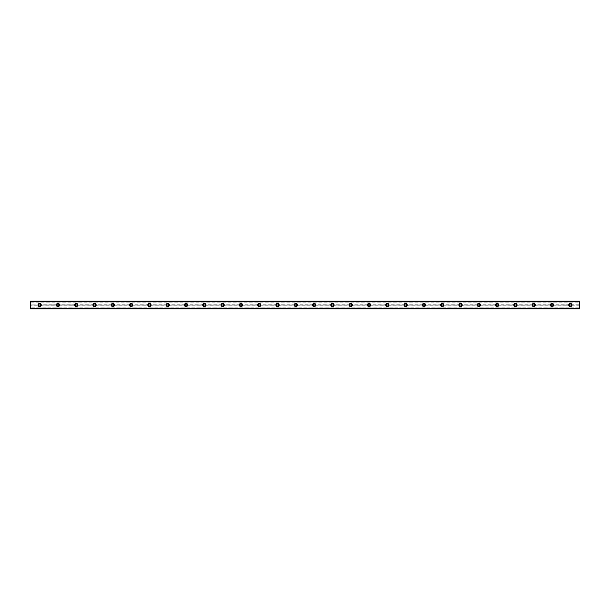 <?xml version="1.0" encoding="UTF-8"?>
<svg xmlns="http://www.w3.org/2000/svg" width="610" height="610" viewBox="0 0 610 610"><rect width="100%" height="100%" fill="white"/><g stroke="black" fill="none" stroke-linecap="round" stroke-linejoin="round"><path stroke-width="0.46" stroke-dasharray="3.05 2.29" d="M39.65 303.399A1.601 1.601 0 0 0 38.049 305A1.601 1.601 0 0 0 39.65 306.601A1.601 1.601 0 0 0 41.251 305A1.601 1.601 0 0 0 39.65 303.399M570.35 303.399A1.601 1.601 0 0 0 568.749 305A1.601 1.601 0 0 0 570.35 306.601A1.601 1.601 0 0 0 571.951 305A1.601 1.601 0 0 0 570.35 303.399M552.05 303.399A1.601 1.601 0 0 0 550.449 305A1.601 1.601 0 0 0 552.05 306.601A1.601 1.601 0 0 0 553.651 305A1.601 1.601 0 0 0 552.05 303.399M533.75 303.399A1.601 1.601 0 0 0 532.149 305A1.601 1.601 0 0 0 533.75 306.601A1.601 1.601 0 0 0 535.351 305A1.601 1.601 0 0 0 533.75 303.399M515.45 303.399A1.601 1.601 0 0 0 513.849 305A1.601 1.601 0 0 0 515.45 306.601A1.601 1.601 0 0 0 517.051 305A1.601 1.601 0 0 0 515.45 303.399M497.15 303.399A1.601 1.601 0 0 0 495.549 305A1.601 1.601 0 0 0 497.15 306.601A1.601 1.601 0 0 0 498.751 305A1.601 1.601 0 0 0 497.15 303.399M478.85 303.399A1.601 1.601 0 0 0 477.249 305A1.601 1.601 0 0 0 478.85 306.601A1.601 1.601 0 0 0 480.451 305A1.601 1.601 0 0 0 478.85 303.399M460.55 303.399A1.601 1.601 0 0 0 458.949 305A1.601 1.601 0 0 0 460.55 306.601A1.601 1.601 0 0 0 462.151 305A1.601 1.601 0 0 0 460.55 303.399M442.25 303.399A1.601 1.601 0 0 0 440.649 305A1.601 1.601 0 0 0 442.25 306.601A1.601 1.601 0 0 0 443.851 305A1.601 1.601 0 0 0 442.25 303.399M423.95 303.399A1.601 1.601 0 0 0 422.349 305A1.601 1.601 0 0 0 423.95 306.601A1.601 1.601 0 0 0 425.551 305A1.601 1.601 0 0 0 423.95 303.399M405.65 303.399A1.601 1.601 0 0 0 404.049 305A1.601 1.601 0 0 0 405.65 306.601A1.601 1.601 0 0 0 407.251 305A1.601 1.601 0 0 0 405.65 303.399M387.35 303.399A1.601 1.601 0 0 0 385.749 305A1.601 1.601 0 0 0 387.35 306.601A1.601 1.601 0 0 0 388.951 305A1.601 1.601 0 0 0 387.35 303.399M369.05 303.399A1.601 1.601 0 0 0 367.449 305A1.601 1.601 0 0 0 369.05 306.601A1.601 1.601 0 0 0 370.651 305A1.601 1.601 0 0 0 369.05 303.399M350.75 303.399A1.601 1.601 0 0 0 349.149 305A1.601 1.601 0 0 0 350.75 306.601A1.601 1.601 0 0 0 352.351 305A1.601 1.601 0 0 0 350.75 303.399M332.45 303.399A1.601 1.601 0 0 0 330.849 305A1.601 1.601 0 0 0 332.45 306.601A1.601 1.601 0 0 0 334.051 305A1.601 1.601 0 0 0 332.45 303.399M314.15 303.399A1.601 1.601 0 0 0 312.549 305A1.601 1.601 0 0 0 314.15 306.601A1.601 1.601 0 0 0 315.751 305A1.601 1.601 0 0 0 314.15 303.399M295.85 303.399A1.601 1.601 0 0 0 294.249 305A1.601 1.601 0 0 0 295.85 306.601A1.601 1.601 0 0 0 297.451 305A1.601 1.601 0 0 0 295.85 303.399M277.55 303.399A1.601 1.601 0 0 0 275.949 305A1.601 1.601 0 0 0 277.55 306.601A1.601 1.601 0 0 0 279.151 305A1.601 1.601 0 0 0 277.55 303.399M259.25 303.399A1.601 1.601 0 0 0 257.649 305A1.601 1.601 0 0 0 259.25 306.601A1.601 1.601 0 0 0 260.851 305A1.601 1.601 0 0 0 259.25 303.399M240.95 303.399A1.601 1.601 0 0 0 239.349 305A1.601 1.601 0 0 0 240.95 306.601A1.601 1.601 0 0 0 242.551 305A1.601 1.601 0 0 0 240.95 303.399M222.65 303.399A1.601 1.601 0 0 0 221.049 305A1.601 1.601 0 0 0 222.65 306.601A1.601 1.601 0 0 0 224.251 305A1.601 1.601 0 0 0 222.65 303.399M204.35 303.399A1.601 1.601 0 0 0 202.749 305A1.601 1.601 0 0 0 204.35 306.601A1.601 1.601 0 0 0 205.951 305A1.601 1.601 0 0 0 204.35 303.399M186.05 303.399A1.601 1.601 0 0 0 184.449 305A1.601 1.601 0 0 0 186.05 306.601A1.601 1.601 0 0 0 187.651 305A1.601 1.601 0 0 0 186.05 303.399M167.75 303.399A1.601 1.601 0 0 0 166.149 305A1.601 1.601 0 0 0 167.75 306.601A1.601 1.601 0 0 0 169.351 305A1.601 1.601 0 0 0 167.75 303.399M149.45 303.399A1.601 1.601 0 0 0 147.849 305A1.601 1.601 0 0 0 149.45 306.601A1.601 1.601 0 0 0 151.051 305A1.601 1.601 0 0 0 149.45 303.399M131.15 303.399A1.601 1.601 0 0 0 129.549 305A1.601 1.601 0 0 0 131.15 306.601A1.601 1.601 0 0 0 132.751 305A1.601 1.601 0 0 0 131.15 303.399M112.85 303.399A1.601 1.601 0 0 0 111.249 305A1.601 1.601 0 0 0 112.85 306.601A1.601 1.601 0 0 0 114.451 305A1.601 1.601 0 0 0 112.85 303.399M94.55 303.399A1.601 1.601 0 0 0 92.949 305A1.601 1.601 0 0 0 94.55 306.601A1.601 1.601 0 0 0 96.151 305A1.601 1.601 0 0 0 94.55 303.399M76.25 303.399A1.601 1.601 0 0 0 74.649 305A1.601 1.601 0 0 0 76.25 306.601A1.601 1.601 0 0 0 77.851 305A1.601 1.601 0 0 0 76.25 303.399M57.95 303.399A1.601 1.601 0 0 0 56.349 305A1.601 1.601 0 0 0 57.95 306.601A1.601 1.601 0 0 0 59.551 305A1.601 1.601 0 0 0 57.95 303.399M30.5 301.172L30.5 301.912L30.5 301.172L579.5 301.18L30.5 301.172M579.5 301.111L30.5 301.111L579.5 301.111L579.5 302.987L30.5 302.987L579.5 302.911M30.5 302.987L30.5 304.039L39.284 304.039A1.029 1.029 0 0 1 40.016 304.039L57.302 304.199A1.029 1.029 0 0 0 57.302 305.801L40.016 305.961A1.029 1.029 0 0 1 39.284 305.961L30.5 305.885L39.284 305.961M57.584 304.039A1.029 1.029 0 0 1 58.316 304.039L75.602 304.199A1.029 1.029 0 0 0 75.602 305.801L58.316 305.961A1.029 1.029 0 0 1 57.584 305.961M39.284 304.039L30.5 304.115L39.116 304.115M30.5 304.199L30.5 305.801L39.002 305.801A1.029 1.029 0 0 1 39.002 304.199M75.884 304.039A1.029 1.029 0 0 1 76.616 304.039L94.184 304.039A1.029 1.029 0 0 1 94.916 304.039L112.484 304.039A1.029 1.029 0 0 1 113.216 304.039L130.784 304.039A1.029 1.029 0 0 1 131.516 304.039L149.084 304.039A1.029 1.029 0 0 1 149.816 304.039L167.384 304.039A1.029 1.029 0 0 1 168.116 304.039L185.684 304.039A1.029 1.029 0 0 1 186.416 304.039L203.984 304.039A1.029 1.029 0 0 1 204.716 304.039L222.284 304.039A1.029 1.029 0 0 1 223.016 304.039L240.584 304.039A1.029 1.029 0 0 1 241.316 304.039L258.884 304.039A1.029 1.029 0 0 1 259.616 304.039L277.184 304.039A1.029 1.029 0 0 1 277.916 304.039L295.484 304.039A1.029 1.029 0 0 1 296.216 304.039L313.784 304.039A1.029 1.029 0 0 1 314.516 304.039L332.084 304.039A1.029 1.029 0 0 1 332.816 304.039L350.384 304.039A1.029 1.029 0 0 1 351.116 304.039L368.684 304.039A1.029 1.029 0 0 1 369.416 304.039L386.984 304.039A1.029 1.029 0 0 1 387.716 304.039L405.284 304.039A1.029 1.029 0 0 1 406.016 304.039L423.584 304.039A1.029 1.029 0 0 1 424.316 304.039L441.884 304.039A1.029 1.029 0 0 1 442.616 304.039L460.184 304.039A1.029 1.029 0 0 1 460.916 304.039L478.484 304.039A1.029 1.029 0 0 1 479.216 304.039L496.784 304.039A1.029 1.029 0 0 1 497.516 304.039L515.084 304.039A1.029 1.029 0 0 1 515.816 304.039L533.384 304.039A1.029 1.029 0 0 1 534.116 304.039L551.684 304.039A1.029 1.029 0 0 1 552.416 304.039L569.702 304.199A1.029 1.029 0 0 0 569.702 305.801L552.416 305.961A1.029 1.029 0 0 1 551.684 305.961L534.116 305.961A1.029 1.029 0 0 1 533.384 305.961L515.816 305.961A1.029 1.029 0 0 1 515.084 305.961L497.516 305.961A1.029 1.029 0 0 1 496.784 305.961L479.216 305.961A1.029 1.029 0 0 1 478.484 305.961L460.916 305.961A1.029 1.029 0 0 1 460.184 305.961L442.616 305.961A1.029 1.029 0 0 1 441.884 305.961L424.316 305.961A1.029 1.029 0 0 1 423.584 305.961L406.016 305.961A1.029 1.029 0 0 1 405.284 305.961L387.716 305.961A1.029 1.029 0 0 1 386.984 305.961L369.416 305.961A1.029 1.029 0 0 1 368.684 305.961L351.116 305.961A1.029 1.029 0 0 1 350.384 305.961L332.816 305.961A1.029 1.029 0 0 1 332.084 305.961L314.516 305.961A1.029 1.029 0 0 1 313.784 305.961L296.216 305.961A1.029 1.029 0 0 1 295.484 305.961L277.916 305.961A1.029 1.029 0 0 1 277.184 305.961L259.616 305.961A1.029 1.029 0 0 1 258.884 305.961L241.316 305.961A1.029 1.029 0 0 1 240.584 305.961L223.016 305.961A1.029 1.029 0 0 1 222.284 305.961L204.716 305.961A1.029 1.029 0 0 1 203.984 305.961L186.416 305.961A1.029 1.029 0 0 1 185.684 305.961L168.116 305.961A1.029 1.029 0 0 1 167.384 305.961L149.816 305.961A1.029 1.029 0 0 1 149.084 305.961L131.516 305.961A1.029 1.029 0 0 1 130.784 305.961L113.216 305.961A1.029 1.029 0 0 1 112.484 305.961L94.916 305.961A1.029 1.029 0 0 1 94.184 305.961L76.616 305.961A1.029 1.029 0 0 1 75.884 305.961M30.5 305.961L30.5 308.889L579.5 308.889L30.5 308.889L30.5 308.088L579.5 308.157L579.5 308.889L579.5 305.961L570.716 305.961A1.029 1.029 0 0 1 569.984 305.961M569.984 304.039A1.029 1.029 0 0 1 570.716 304.039L579.5 304.115L579.5 302.987M551.684 304.039L551.402 304.199A1.029 1.029 0 0 0 551.402 305.801L551.684 305.961M533.384 304.039L533.102 304.199A1.029 1.029 0 0 0 533.102 305.801L533.384 305.961M515.084 304.039L514.802 304.199A1.029 1.029 0 0 0 514.802 305.801L515.084 305.961M496.784 304.039L496.502 304.199A1.029 1.029 0 0 0 496.502 305.801L496.784 305.961M478.484 304.039L478.202 304.199A1.029 1.029 0 0 0 478.202 305.801L478.484 305.961M460.184 304.039L459.902 304.199A1.029 1.029 0 0 0 459.902 305.801L460.184 305.961M441.884 304.039L441.602 304.199A1.029 1.029 0 0 0 441.602 305.801L441.884 305.961M423.584 304.039L423.302 304.199A1.029 1.029 0 0 0 423.302 305.801L423.584 305.961M405.284 304.039L405.002 304.199A1.029 1.029 0 0 0 405.002 305.801L405.284 305.961M386.984 304.039L386.702 304.199A1.029 1.029 0 0 0 386.702 305.801L386.984 305.961M368.684 304.039L368.402 304.199A1.029 1.029 0 0 0 368.402 305.801L368.684 305.961M350.384 304.039L350.102 304.199A1.029 1.029 0 0 0 350.102 305.801L350.384 305.961M332.084 304.039L331.802 304.199A1.029 1.029 0 0 0 331.802 305.801L332.084 305.961M313.784 304.039L313.502 304.199A1.029 1.029 0 0 0 313.502 305.801L313.784 305.961M295.484 304.039L295.202 304.199A1.029 1.029 0 0 0 295.202 305.801L295.484 305.961M277.184 304.039L276.902 304.199A1.029 1.029 0 0 0 276.902 305.801L277.184 305.961M258.884 304.039L258.602 304.199A1.029 1.029 0 0 0 258.602 305.801L258.884 305.961M240.584 304.039L240.302 304.199A1.029 1.029 0 0 0 240.302 305.801L240.584 305.961M222.284 304.039L222.002 304.199A1.029 1.029 0 0 0 222.002 305.801L222.284 305.961M203.984 304.039L203.702 304.199A1.029 1.029 0 0 0 203.702 305.801L203.984 305.961M185.684 304.039L185.402 304.199A1.029 1.029 0 0 0 185.402 305.801L185.684 305.961M167.384 304.039L167.102 304.199A1.029 1.029 0 0 0 167.102 305.801L167.384 305.961M149.084 304.039L148.802 304.199A1.029 1.029 0 0 0 148.802 305.801L149.084 305.961M130.784 304.039L130.502 304.199A1.029 1.029 0 0 0 130.502 305.801L130.784 305.961M112.484 304.039L112.202 304.199A1.029 1.029 0 0 0 112.202 305.801L112.484 305.961M94.184 304.039L93.902 304.199A1.029 1.029 0 0 0 93.902 305.801L94.184 305.961M30.5 308.256L579.5 308.256M30.5 308.088L579.5 308.088M30.5 302.911L30.5 301.111M579.5 308.279L579.5 308.828L30.5 308.828L30.5 308.279M579.5 305.961L579.5 304.115M30.5 301.721L579.5 301.721L579.5 301.172L579.5 301.912L30.5 301.744M579.5 301.912L30.5 301.912M30.5 301.454L579.5 301.454M30.5 302.827L579.5 302.827M579.5 307.173L30.5 307.173M30.5 308.546L579.5 308.546M30.5 308.889L579.5 308.889M579.5 304.199L570.998 304.199A1.029 1.029 0 0 1 570.998 305.801L579.5 305.801M579.5 301.843L30.5 301.843L579.5 301.843M58.316 305.961L58.598 305.801A1.029 1.029 0 0 0 58.598 304.199L58.316 304.039M40.016 304.039L57.416 304.115M40.016 305.961L40.298 305.801A1.029 1.029 0 0 0 40.298 304.199L40.184 304.115M552.416 304.039L569.816 304.115M552.416 305.961L552.698 305.801A1.029 1.029 0 0 0 552.698 304.199L552.584 304.115M534.116 304.039L551.516 304.115M534.116 305.961L534.398 305.801A1.029 1.029 0 0 0 534.398 304.199L534.284 304.115M515.816 304.039L533.216 304.115M515.816 305.961L516.098 305.801A1.029 1.029 0 0 0 516.098 304.199L515.984 304.115M497.516 304.039L514.916 304.115M497.516 305.961L497.798 305.801A1.029 1.029 0 0 0 497.798 304.199L497.684 304.115M479.216 304.039L496.616 304.115M479.216 305.961L479.498 305.801A1.029 1.029 0 0 0 479.498 304.199L479.384 304.115M460.916 304.039L478.316 304.115M460.916 305.961L461.198 305.801A1.029 1.029 0 0 0 461.198 304.199L461.084 304.115M442.616 304.039L460.016 304.115M442.616 305.961L442.898 305.801A1.029 1.029 0 0 0 442.898 304.199L442.784 304.115M424.316 304.039L441.716 304.115M424.316 305.961L424.598 305.801A1.029 1.029 0 0 0 424.598 304.199L424.484 304.115M406.016 304.039L423.416 304.115M406.016 305.961L406.298 305.801A1.029 1.029 0 0 0 406.298 304.199L406.184 304.115M387.716 304.039L405.116 304.115M387.716 305.961L387.998 305.801A1.029 1.029 0 0 0 387.998 304.199L387.884 304.115M369.416 304.039L386.816 304.115M369.416 305.961L369.698 305.801A1.029 1.029 0 0 0 369.698 304.199L369.584 304.115M351.116 304.039L368.516 304.115M351.116 305.961L351.398 305.801A1.029 1.029 0 0 0 351.398 304.199L351.284 304.115M332.816 304.039L350.216 304.115M332.816 305.961L333.098 305.801A1.029 1.029 0 0 0 333.098 304.199L332.984 304.115M314.516 304.039L331.916 304.115M314.516 305.961L314.798 305.801A1.029 1.029 0 0 0 314.798 304.199L314.684 304.115M296.216 304.039L313.616 304.115M296.216 305.961L296.498 305.801A1.029 1.029 0 0 0 296.498 304.199L296.384 304.115M277.916 304.039L295.316 304.115M277.916 305.961L278.198 305.801A1.029 1.029 0 0 0 278.198 304.199L278.084 304.115M259.616 304.039L277.016 304.115M259.616 305.961L259.898 305.801A1.029 1.029 0 0 0 259.898 304.199L259.784 304.115M241.316 304.039L258.716 304.115M241.316 305.961L241.598 305.801A1.029 1.029 0 0 0 241.598 304.199L241.484 304.115M223.016 304.039L240.416 304.115M223.016 305.961L223.298 305.801A1.029 1.029 0 0 0 223.298 304.199L223.184 304.115M204.716 304.039L222.116 304.115M204.716 305.961L204.998 305.801A1.029 1.029 0 0 0 204.998 304.199L204.884 304.115M186.416 304.039L203.816 304.115M186.416 305.961L186.698 305.801A1.029 1.029 0 0 0 186.698 304.199L186.584 304.115M168.116 304.039L185.516 304.115M168.116 305.961L168.398 305.801A1.029 1.029 0 0 0 168.398 304.199L168.284 304.115M149.816 304.039L167.216 304.115M149.816 305.961L150.098 305.801A1.029 1.029 0 0 0 150.098 304.199L149.984 304.115M131.516 304.039L148.916 304.115M131.516 305.961L131.798 305.801A1.029 1.029 0 0 0 131.798 304.199L131.684 304.115M113.216 304.039L130.616 304.115M113.216 305.961L113.498 305.801A1.029 1.029 0 0 0 113.498 304.199L113.384 304.115M94.916 304.039L112.316 304.115M94.916 305.961L95.198 305.801A1.029 1.029 0 0 0 95.198 304.199L95.084 304.115M76.616 304.039L94.016 304.115M76.616 305.961L76.898 305.801A1.029 1.029 0 0 0 76.898 304.199L76.784 304.115M75.602 304.199L58.598 304.199M58.598 305.801L75.602 305.801M40.298 305.801L57.302 305.801M57.302 304.199L40.298 304.199M569.702 304.199L552.698 304.199M552.698 305.801L569.702 305.801M551.402 304.199L534.398 304.199M534.398 305.801L551.402 305.801M533.102 304.199L516.098 304.199M516.098 305.801L533.102 305.801M514.802 304.199L497.798 304.199M497.798 305.801L514.802 305.801M496.502 304.199L479.498 304.199M479.498 305.801L496.502 305.801M478.202 304.199L461.198 304.199M461.198 305.801L478.202 305.801M459.902 304.199L442.898 304.199M442.898 305.801L459.902 305.801M441.602 304.199L424.598 304.199M424.598 305.801L441.602 305.801M423.302 304.199L406.298 304.199M406.298 305.801L423.302 305.801M405.002 304.199L387.998 304.199M387.998 305.801L405.002 305.801M386.702 304.199L369.698 304.199M369.698 305.801L386.702 305.801M368.402 304.199L351.398 304.199M351.398 305.801L368.402 305.801M350.102 304.199L333.098 304.199M333.098 305.801L350.102 305.801M331.802 304.199L314.798 304.199M314.798 305.801L331.802 305.801M313.502 304.199L296.498 304.199M296.498 305.801L313.502 305.801M295.202 304.199L278.198 304.199M278.198 305.801L295.202 305.801M276.902 304.199L259.898 304.199M259.898 305.801L276.902 305.801M258.602 304.199L241.598 304.199M241.598 305.801L258.602 305.801M240.302 304.199L223.298 304.199M223.298 305.801L240.302 305.801M222.002 304.199L204.998 304.199M204.998 305.801L222.002 305.801M203.702 304.199L186.698 304.199M186.698 305.801L203.702 305.801M185.402 304.199L168.398 304.199M168.398 305.801L185.402 305.801M167.102 304.199L150.098 304.199M150.098 305.801L167.102 305.801M148.802 304.199L131.798 304.199M131.798 305.801L148.802 305.801M130.502 304.199L113.498 304.199M113.498 305.801L130.502 305.801M112.202 304.199L95.198 304.199M95.198 305.801L112.202 305.801M93.902 304.199L76.898 304.199M76.898 305.801L93.902 305.801M570.716 304.039L579.5 304.039M30.5 307.013L579.5 307.013M58.484 304.115L75.716 304.115M75.716 305.885L58.484 305.885M94.016 305.885L76.784 305.885M112.316 305.885L95.084 305.885M130.616 305.885L113.384 305.885M148.916 305.885L131.684 305.885M167.216 305.885L149.984 305.885M185.516 305.885L168.284 305.885M203.816 305.885L186.584 305.885M222.116 305.885L204.884 305.885M240.416 305.885L223.184 305.885M258.716 305.885L241.484 305.885M277.016 305.885L259.784 305.885M295.316 305.885L278.084 305.885M313.616 305.885L296.384 305.885M331.916 305.885L314.684 305.885M350.216 305.885L332.984 305.885M368.516 305.885L351.284 305.885M386.816 305.885L369.584 305.885M405.116 305.885L387.884 305.885M423.416 305.885L406.184 305.885M441.716 305.885L424.484 305.885M460.016 305.885L442.784 305.885M478.316 305.885L461.084 305.885M496.616 305.885L479.384 305.885M514.916 305.885L497.684 305.885M533.216 305.885L515.984 305.885M551.516 305.885L534.284 305.885M569.816 305.885L552.584 305.885M579.5 305.885L570.884 305.885M30.5 307.089L579.5 307.089M57.416 305.885L40.184 305.885"/><path stroke-width="0.91" d="M39.65 303.399A1.601 1.601 0 0 0 38.049 305A1.601 1.601 0 0 0 39.65 306.601A1.601 1.601 0 0 0 41.251 305A1.601 1.601 0 0 0 39.65 303.399M570.35 303.399A1.601 1.601 0 0 0 568.749 305A1.601 1.601 0 0 0 570.35 306.601A1.601 1.601 0 0 0 571.951 305A1.601 1.601 0 0 0 570.35 303.399M552.05 303.399A1.601 1.601 0 0 0 550.449 305A1.601 1.601 0 0 0 552.05 306.601A1.601 1.601 0 0 0 553.651 305A1.601 1.601 0 0 0 552.05 303.399M533.75 303.399A1.601 1.601 0 0 0 532.149 305A1.601 1.601 0 0 0 533.75 306.601A1.601 1.601 0 0 0 535.351 305A1.601 1.601 0 0 0 533.75 303.399M515.45 303.399A1.601 1.601 0 0 0 513.849 305A1.601 1.601 0 0 0 515.45 306.601A1.601 1.601 0 0 0 517.051 305A1.601 1.601 0 0 0 515.45 303.399M497.15 303.399A1.601 1.601 0 0 0 495.549 305A1.601 1.601 0 0 0 497.15 306.601A1.601 1.601 0 0 0 498.751 305A1.601 1.601 0 0 0 497.15 303.399M478.85 303.399A1.601 1.601 0 0 0 477.249 305A1.601 1.601 0 0 0 478.85 306.601A1.601 1.601 0 0 0 480.451 305A1.601 1.601 0 0 0 478.85 303.399M460.55 303.399A1.601 1.601 0 0 0 458.949 305A1.601 1.601 0 0 0 460.55 306.601A1.601 1.601 0 0 0 462.151 305A1.601 1.601 0 0 0 460.55 303.399M442.25 303.399A1.601 1.601 0 0 0 440.649 305A1.601 1.601 0 0 0 442.25 306.601A1.601 1.601 0 0 0 443.851 305A1.601 1.601 0 0 0 442.25 303.399M423.95 303.399A1.601 1.601 0 0 0 422.349 305A1.601 1.601 0 0 0 423.95 306.601A1.601 1.601 0 0 0 425.551 305A1.601 1.601 0 0 0 423.95 303.399M405.65 303.399A1.601 1.601 0 0 0 404.049 305A1.601 1.601 0 0 0 405.65 306.601A1.601 1.601 0 0 0 407.251 305A1.601 1.601 0 0 0 405.65 303.399M387.35 303.399A1.601 1.601 0 0 0 385.749 305A1.601 1.601 0 0 0 387.35 306.601A1.601 1.601 0 0 0 388.951 305A1.601 1.601 0 0 0 387.35 303.399M369.05 303.399A1.601 1.601 0 0 0 367.449 305A1.601 1.601 0 0 0 369.05 306.601A1.601 1.601 0 0 0 370.651 305A1.601 1.601 0 0 0 369.05 303.399M350.75 303.399A1.601 1.601 0 0 0 349.149 305A1.601 1.601 0 0 0 350.75 306.601A1.601 1.601 0 0 0 352.351 305A1.601 1.601 0 0 0 350.75 303.399M332.45 303.399A1.601 1.601 0 0 0 330.849 305A1.601 1.601 0 0 0 332.45 306.601A1.601 1.601 0 0 0 334.051 305A1.601 1.601 0 0 0 332.45 303.399M314.15 303.399A1.601 1.601 0 0 0 312.549 305A1.601 1.601 0 0 0 314.15 306.601A1.601 1.601 0 0 0 315.751 305A1.601 1.601 0 0 0 314.15 303.399M295.85 303.399A1.601 1.601 0 0 0 294.249 305A1.601 1.601 0 0 0 295.85 306.601A1.601 1.601 0 0 0 297.451 305A1.601 1.601 0 0 0 295.85 303.399M277.55 303.399A1.601 1.601 0 0 0 275.949 305A1.601 1.601 0 0 0 277.55 306.601A1.601 1.601 0 0 0 279.151 305A1.601 1.601 0 0 0 277.55 303.399M259.25 303.399A1.601 1.601 0 0 0 257.649 305A1.601 1.601 0 0 0 259.25 306.601A1.601 1.601 0 0 0 260.851 305A1.601 1.601 0 0 0 259.25 303.399M240.95 303.399A1.601 1.601 0 0 0 239.349 305A1.601 1.601 0 0 0 240.95 306.601A1.601 1.601 0 0 0 242.551 305A1.601 1.601 0 0 0 240.95 303.399M222.65 303.399A1.601 1.601 0 0 0 221.049 305A1.601 1.601 0 0 0 222.65 306.601A1.601 1.601 0 0 0 224.251 305A1.601 1.601 0 0 0 222.65 303.399M204.35 303.399A1.601 1.601 0 0 0 202.749 305A1.601 1.601 0 0 0 204.35 306.601A1.601 1.601 0 0 0 205.951 305A1.601 1.601 0 0 0 204.35 303.399M186.05 303.399A1.601 1.601 0 0 0 184.449 305A1.601 1.601 0 0 0 186.05 306.601A1.601 1.601 0 0 0 187.651 305A1.601 1.601 0 0 0 186.05 303.399M167.75 303.399A1.601 1.601 0 0 0 166.149 305A1.601 1.601 0 0 0 167.75 306.601A1.601 1.601 0 0 0 169.351 305A1.601 1.601 0 0 0 167.75 303.399M149.45 303.399A1.601 1.601 0 0 0 147.849 305A1.601 1.601 0 0 0 149.45 306.601A1.601 1.601 0 0 0 151.051 305A1.601 1.601 0 0 0 149.45 303.399M131.15 303.399A1.601 1.601 0 0 0 129.549 305A1.601 1.601 0 0 0 131.15 306.601A1.601 1.601 0 0 0 132.751 305A1.601 1.601 0 0 0 131.15 303.399M112.85 303.399A1.601 1.601 0 0 0 111.249 305A1.601 1.601 0 0 0 112.85 306.601A1.601 1.601 0 0 0 114.451 305A1.601 1.601 0 0 0 112.85 303.399M94.55 303.399A1.601 1.601 0 0 0 92.949 305A1.601 1.601 0 0 0 94.55 306.601A1.601 1.601 0 0 0 96.151 305A1.601 1.601 0 0 0 94.55 303.399M76.25 303.399A1.601 1.601 0 0 0 74.649 305A1.601 1.601 0 0 0 76.25 306.601A1.601 1.601 0 0 0 77.851 305A1.601 1.601 0 0 0 76.25 303.399M57.95 303.399A1.601 1.601 0 0 0 56.349 305A1.601 1.601 0 0 0 57.95 306.601A1.601 1.601 0 0 0 59.551 305A1.601 1.601 0 0 0 57.95 303.399M30.5 301.172L579.5 301.172L30.5 301.111L579.5 301.111L30.5 301.111L30.5 301.79L579.5 301.79L579.5 308.21L30.5 308.21L30.5 301.79M57.95 306.029A1.029 1.029 0 0 1 56.921 305A1.029 1.029 0 0 1 57.95 303.971A1.029 1.029 0 0 1 58.979 305A1.029 1.029 0 0 1 57.95 306.029M39.65 306.029A1.029 1.029 0 0 1 38.621 305A1.029 1.029 0 0 1 39.65 303.971A1.029 1.029 0 0 1 40.679 305A1.029 1.029 0 0 1 39.65 306.029M570.35 306.029A1.029 1.029 0 0 1 569.321 305A1.029 1.029 0 0 1 570.35 303.971A1.029 1.029 0 0 1 571.379 305A1.029 1.029 0 0 1 570.35 306.029M552.05 306.029A1.029 1.029 0 0 1 551.021 305A1.029 1.029 0 0 1 552.05 303.971A1.029 1.029 0 0 1 553.079 305A1.029 1.029 0 0 1 552.05 306.029M533.75 306.029A1.029 1.029 0 0 1 532.721 305A1.029 1.029 0 0 1 533.75 303.971A1.029 1.029 0 0 1 534.779 305A1.029 1.029 0 0 1 533.75 306.029M515.45 306.029A1.029 1.029 0 0 1 514.421 305A1.029 1.029 0 0 1 515.45 303.971A1.029 1.029 0 0 1 516.479 305A1.029 1.029 0 0 1 515.45 306.029M497.15 306.029A1.029 1.029 0 0 1 496.121 305A1.029 1.029 0 0 1 497.15 303.971A1.029 1.029 0 0 1 498.179 305A1.029 1.029 0 0 1 497.15 306.029M478.85 306.029A1.029 1.029 0 0 1 477.821 305A1.029 1.029 0 0 1 478.85 303.971A1.029 1.029 0 0 1 479.879 305A1.029 1.029 0 0 1 478.85 306.029M460.55 306.029A1.029 1.029 0 0 1 459.521 305A1.029 1.029 0 0 1 460.55 303.971A1.029 1.029 0 0 1 461.579 305A1.029 1.029 0 0 1 460.55 306.029M442.25 306.029A1.029 1.029 0 0 1 441.221 305A1.029 1.029 0 0 1 442.25 303.971A1.029 1.029 0 0 1 443.279 305A1.029 1.029 0 0 1 442.25 306.029M423.95 306.029A1.029 1.029 0 0 1 422.921 305A1.029 1.029 0 0 1 423.95 303.971A1.029 1.029 0 0 1 424.979 305A1.029 1.029 0 0 1 423.95 306.029M405.65 306.029A1.029 1.029 0 0 1 404.621 305A1.029 1.029 0 0 1 405.65 303.971A1.029 1.029 0 0 1 406.679 305A1.029 1.029 0 0 1 405.65 306.029M387.35 306.029A1.029 1.029 0 0 1 386.321 305A1.029 1.029 0 0 1 387.35 303.971A1.029 1.029 0 0 1 388.379 305A1.029 1.029 0 0 1 387.35 306.029M369.05 306.029A1.029 1.029 0 0 1 368.021 305A1.029 1.029 0 0 1 369.05 303.971A1.029 1.029 0 0 1 370.079 305A1.029 1.029 0 0 1 369.05 306.029M350.75 306.029A1.029 1.029 0 0 1 349.721 305A1.029 1.029 0 0 1 350.75 303.971A1.029 1.029 0 0 1 351.779 305A1.029 1.029 0 0 1 350.75 306.029M332.45 306.029A1.029 1.029 0 0 1 331.421 305A1.029 1.029 0 0 1 332.45 303.971A1.029 1.029 0 0 1 333.479 305A1.029 1.029 0 0 1 332.45 306.029M314.15 306.029A1.029 1.029 0 0 1 313.121 305A1.029 1.029 0 0 1 314.15 303.971A1.029 1.029 0 0 1 315.179 305A1.029 1.029 0 0 1 314.15 306.029M295.85 306.029A1.029 1.029 0 0 1 294.821 305A1.029 1.029 0 0 1 295.85 303.971A1.029 1.029 0 0 1 296.879 305A1.029 1.029 0 0 1 295.85 306.029M277.55 306.029A1.029 1.029 0 0 1 276.521 305A1.029 1.029 0 0 1 277.55 303.971A1.029 1.029 0 0 1 278.579 305A1.029 1.029 0 0 1 277.55 306.029M259.25 306.029A1.029 1.029 0 0 1 258.221 305A1.029 1.029 0 0 1 259.25 303.971A1.029 1.029 0 0 1 260.279 305A1.029 1.029 0 0 1 259.25 306.029M240.95 306.029A1.029 1.029 0 0 1 239.921 305A1.029 1.029 0 0 1 240.95 303.971A1.029 1.029 0 0 1 241.979 305A1.029 1.029 0 0 1 240.95 306.029M222.65 306.029A1.029 1.029 0 0 1 221.621 305A1.029 1.029 0 0 1 222.65 303.971A1.029 1.029 0 0 1 223.679 305A1.029 1.029 0 0 1 222.65 306.029M204.35 306.029A1.029 1.029 0 0 1 203.321 305A1.029 1.029 0 0 1 204.35 303.971A1.029 1.029 0 0 1 205.379 305A1.029 1.029 0 0 1 204.35 306.029M186.05 306.029A1.029 1.029 0 0 1 185.021 305A1.029 1.029 0 0 1 186.05 303.971A1.029 1.029 0 0 1 187.079 305A1.029 1.029 0 0 1 186.05 306.029M167.75 306.029A1.029 1.029 0 0 1 166.721 305A1.029 1.029 0 0 1 167.75 303.971A1.029 1.029 0 0 1 168.779 305A1.029 1.029 0 0 1 167.75 306.029M149.45 306.029A1.029 1.029 0 0 1 148.421 305A1.029 1.029 0 0 1 149.45 303.971A1.029 1.029 0 0 1 150.479 305A1.029 1.029 0 0 1 149.45 306.029M131.15 306.029A1.029 1.029 0 0 1 130.121 305A1.029 1.029 0 0 1 131.15 303.971A1.029 1.029 0 0 1 132.179 305A1.029 1.029 0 0 1 131.15 306.029M112.85 306.029A1.029 1.029 0 0 1 111.821 305A1.029 1.029 0 0 1 112.85 303.971A1.029 1.029 0 0 1 113.879 305A1.029 1.029 0 0 1 112.85 306.029M94.55 306.029A1.029 1.029 0 0 1 93.521 305A1.029 1.029 0 0 1 94.55 303.971A1.029 1.029 0 0 1 95.579 305A1.029 1.029 0 0 1 94.55 306.029M76.25 306.029A1.029 1.029 0 0 1 75.221 305A1.029 1.029 0 0 1 76.25 303.971A1.029 1.029 0 0 1 77.279 305A1.029 1.029 0 0 1 76.25 306.029M30.5 308.828L579.5 308.889L30.5 308.828L30.5 308.271L579.5 308.21M579.5 308.271L579.5 308.828M579.5 308.889L30.5 308.889L579.5 308.889M579.5 301.172L579.5 301.79M579.5 301.721L30.5 301.721"/></g></svg>
